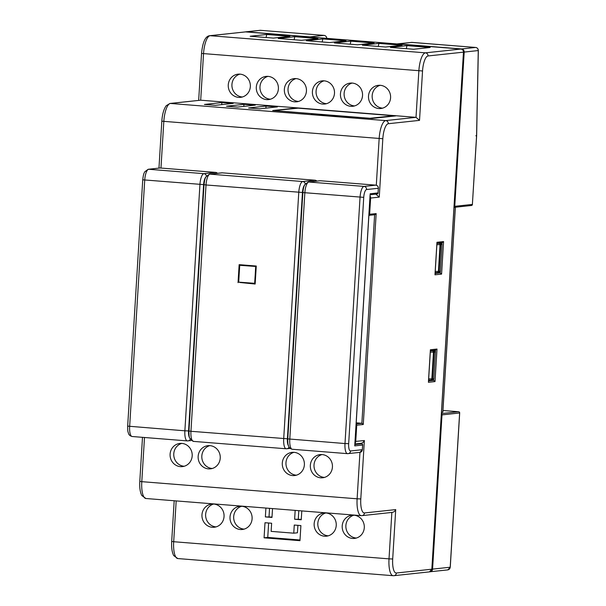 <?xml version="1.0" encoding="UTF-8"?>
<svg xmlns="http://www.w3.org/2000/svg" width="606" height="606" viewBox="0 0 606 606"><rect width="100%" height="100%" fill="white"/><g stroke="black" fill="none" stroke-linecap="round" stroke-linejoin="round"><path stroke-width="0.91" d="M435.116 273.442L440.183 272.897L435.176 272.495M428.54 380.916L433.608 380.371L428.601 379.97M239.832 282.229L255.179 283.706M239.809 282.479L255.156 284.032L256.262 266.026L239.143 264.663L238.044 282.669M292.63 475.574A11.658 11.059 -96.1 0 0 294.584 475.543A11.658 11.059 -96.1 0 0 304.401 463.802A11.658 11.059 -96.1 0 0 294.046 452.334A11.658 11.059 -96.1 0 0 292.092 452.364A11.658 11.059 -96.1 0 0 282.275 464.105A11.658 11.059 -96.1 0 0 292.63 475.574M320.672 477.808A11.658 11.059 -96.1 0 0 322.634 477.778A11.658 11.059 -96.1 0 0 332.452 466.037A11.658 11.059 -96.1 0 0 322.097 454.568A11.658 11.059 -96.1 0 0 320.142 454.598A11.658 11.059 -96.1 0 0 310.325 466.34A11.658 11.059 -96.1 0 0 320.672 477.808M208.487 468.877A11.658 11.059 -96.1 0 0 210.441 468.847A11.658 11.059 -96.1 0 0 220.258 457.106A11.658 11.059 -96.1 0 0 209.903 445.637A11.658 11.059 -96.1 0 0 207.949 445.668A11.658 11.059 -96.1 0 0 198.132 457.409A11.658 11.059 -96.1 0 0 208.487 468.877M180.436 466.643A11.658 11.059 -96.1 0 0 182.391 466.612A11.658 11.059 -96.1 0 0 192.208 454.871A11.658 11.059 -96.1 0 0 181.853 443.403A11.658 11.059 -96.1 0 0 179.899 443.433A11.658 11.059 -96.1 0 0 170.081 455.174A11.658 11.059 -96.1 0 0 180.436 466.643M222.266 172.831L209.964 174.149A2.916 2.765 -96.1 0 0 209.471 174.157L221.773 172.839A2.916 2.765 83.9 0 1 222.266 172.831L315.022 180.217A2.916 2.765 83.9 0 1 316.824 181.111M435.017 274.086L436.964 242.286L443.577 241.574L442.032 242.688L441.956 243.915M440.251 271.806L440.183 272.897L441.585 274.109L434.972 274.813M436.964 242.286L436.926 242.93M428.442 381.56L430.389 349.76L437.002 349.048L435.456 350.162M433.676 379.28L433.608 380.371L435.01 381.583L428.404 382.295M430.389 349.76L430.351 350.404M295.167 510.388L294.622 519.236L301.273 519.357M265.905 508.055L265.36 516.91L272.011 517.024M264.08 537.825L299.97 540.681L300.894 525.576L294.266 525.046L293.774 533.182L271.132 531.379L271.632 523.243L265.004 522.72L264.08 537.825L267.754 537.424L300.015 539.991M297.902 525.334L297.44 532.788L293.774 533.182M269.534 508.343L269.019 516.789M268.64 523.008L267.754 537.424M265.36 516.91L271.988 517.433L272.526 508.585M298.796 510.676L298.281 519.115M294.622 519.236L301.25 519.766L301.788 510.911M368.963 214.319L376.167 213.615L374.826 214.721L368.895 215.365M356.207 422.837L361.865 423.291L363.267 424.495L356.729 425.2L355.737 441.471A2.916 2.765 83.9 0 1 354.957 443.312M311.34 113.883L372.092 118.443L395.779 115.897L296.395 107.989L272.708 110.534L311.355 113.61M259.633 108.838L277.374 106.883L266.034 106.088L248.589 107.959L259.633 108.838M237.544 107.08L255.293 105.126L243.953 104.33L226.508 106.201L237.544 107.08M215.463 105.323L233.204 103.368L221.864 102.573L204.419 104.444L215.463 105.323M266.723 34.474L289.91 36.315L273.389 38.095L250.195 36.246L266.723 34.474L266.087 37.511M294.774 36.701L317.961 38.549L301.432 40.329L278.245 38.481L294.774 36.701L294.137 39.746M322.816 38.935L346.011 40.784L329.482 42.556L306.295 40.716L322.816 38.935L322.18 41.981M350.866 41.17L374.053 43.018L357.532 44.791L334.338 42.943L350.866 41.17L350.23 44.208M378.917 43.405L402.104 45.245L385.575 47.026L362.388 45.177L378.917 43.405L378.28 46.442M406.959 45.632L430.154 47.48L413.625 49.26L390.438 47.412L406.959 45.632L406.331 48.677M463.461 52.116L463.461 52.154A2.916 2.765 -96.1 0 0 460.878 49.033L245.544 31.891L210.108 35.701A17.491 5.454 94.6 0 0 203.533 53.722L200.692 100.195L169.907 103.459A2.916 2.765 83.9 0 1 170.392 103.452A17.491 5.454 94.6 0 0 163.817 121.473L160.969 168.051M391.855 512.381C393.589 512.328 394.877 511.396 395.718 509.601L392.696 558.982A14.574 4.545 94.6 0 0 396.4 573.011L431.836 569.201L463.461 52.154L428.018 55.964A14.574 4.545 94.6 0 0 422.541 70.985L419.519 120.367L388.302 123.722A14.574 4.545 94.6 0 0 382.825 138.736L379.258 197.124L370.622 198.048L369.63 214.319A1.167 1.106 -96.1 0 1 368.895 215.335M355.063 441.463L364.365 440.539C363.532 442.335 362.244 443.266 360.509 443.327M376.296 185.247L379.151 138.615A17.491 5.454 -85.4 0 1 385.719 120.594L170.392 103.452L200.692 100.195L416.019 117.337L419.519 120.367M375.758 194.094L379.258 197.124M181.755 443.395A11.658 11.059 -96.1 0 0 173.816 455.757A11.658 11.059 -96.1 0 0 184.11 466.249A11.658 11.059 -96.1 0 0 184.209 466.256M209.805 445.63A11.658 11.059 -96.1 0 0 201.866 457.992A11.658 11.059 -96.1 0 0 212.153 468.483A11.658 11.059 -96.1 0 0 212.259 468.491M321.991 454.561A11.658 11.059 -96.1 0 0 314.06 466.923A11.658 11.059 -96.1 0 0 324.346 477.414A11.658 11.059 -96.1 0 0 324.452 477.422M293.948 452.326A11.658 11.059 -96.1 0 0 286.009 464.688A11.658 11.059 -96.1 0 0 296.296 475.18A11.658 11.059 -96.1 0 0 296.402 475.187M352.54 538.439A11.658 11.059 -96.1 0 0 354.495 538.416A11.658 11.059 -96.1 0 0 364.312 526.675A11.658 11.059 -96.1 0 0 353.957 515.206A11.658 11.059 -96.1 0 0 352.003 515.229A11.658 11.059 -96.1 0 0 342.185 526.978A11.658 11.059 -96.1 0 0 352.54 538.439M353.859 515.198A11.658 11.059 -96.1 0 0 345.92 527.553A11.658 11.059 -96.1 0 0 356.207 538.045A11.658 11.059 -96.1 0 0 356.313 538.052M240.347 529.508A11.658 11.059 -96.1 0 0 242.302 529.485A11.658 11.059 -96.1 0 0 252.119 517.736A11.658 11.059 -96.1 0 0 241.764 506.275A11.658 11.059 -96.1 0 0 239.809 506.298A11.658 11.059 -96.1 0 0 229.992 518.047A11.658 11.059 -96.1 0 0 240.347 529.508M241.665 506.268A11.658 11.059 -96.1 0 0 233.727 518.622A11.658 11.059 -96.1 0 0 244.021 529.114A11.658 11.059 -96.1 0 0 244.12 529.121M212.297 527.281A11.658 11.059 -96.1 0 0 214.251 527.25A11.658 11.059 -96.1 0 0 224.069 515.509A11.658 11.059 -96.1 0 0 213.721 504.04A11.658 11.059 -96.1 0 0 211.759 504.071A11.658 11.059 -96.1 0 0 201.95 515.812A11.658 11.059 -96.1 0 0 212.297 527.281M213.615 504.033A11.658 11.059 -96.1 0 0 205.676 516.395A11.658 11.059 -96.1 0 0 215.971 526.887A11.658 11.059 -96.1 0 0 216.069 526.894M324.49 536.212A11.658 11.059 -96.1 0 0 326.445 536.181A11.658 11.059 -96.1 0 0 336.262 524.44A11.658 11.059 -96.1 0 0 325.907 512.971A11.658 11.059 -96.1 0 0 323.952 513.002A11.658 11.059 -96.1 0 0 314.135 524.743A11.658 11.059 -96.1 0 0 324.49 536.212M325.808 512.964A11.658 11.059 -96.1 0 0 317.87 525.326A11.658 11.059 -96.1 0 0 328.164 535.818A11.658 11.059 -96.1 0 0 328.263 535.825M322.733 104.073A11.658 11.059 -96.1 0 0 324.695 104.05A11.658 11.059 -96.1 0 0 334.504 92.301A11.658 11.059 -96.1 0 0 324.157 80.84A11.658 11.059 -96.1 0 0 322.203 80.863A11.658 11.059 -96.1 0 0 312.385 92.612A11.658 11.059 -96.1 0 0 322.733 104.073M324.051 80.833A11.658 11.059 -96.1 0 0 316.12 93.188A11.658 11.059 -96.1 0 0 326.407 103.679A11.658 11.059 -96.1 0 0 326.513 103.687M350.783 106.308A11.658 11.059 -96.1 0 0 352.737 106.285A11.658 11.059 -96.1 0 0 362.555 94.536A11.658 11.059 -96.1 0 0 352.207 83.067A11.658 11.059 -96.1 0 0 350.245 83.098A11.658 11.059 -96.1 0 0 340.428 94.839A11.658 11.059 -96.1 0 0 350.783 106.308M352.101 83.06A11.658 11.059 -96.1 0 0 344.163 95.422A11.658 11.059 -96.1 0 0 354.457 105.914A11.658 11.059 -96.1 0 0 354.555 105.921M294.69 101.846A11.658 11.059 -96.1 0 0 296.645 101.816A11.658 11.059 -96.1 0 0 306.462 90.074A11.658 11.059 -96.1 0 0 296.107 78.606A11.658 11.059 -96.1 0 0 294.152 78.628A11.658 11.059 -96.1 0 0 284.335 90.377A11.658 11.059 -96.1 0 0 294.69 101.846M296.008 78.598A11.658 11.059 -96.1 0 0 288.07 90.953A11.658 11.059 -96.1 0 0 298.357 101.444A11.658 11.059 -96.1 0 0 298.463 101.452M266.64 99.611A11.658 11.059 -96.1 0 0 268.594 99.581A11.658 11.059 -96.1 0 0 278.412 87.84A11.658 11.059 -96.1 0 0 268.064 76.371A11.658 11.059 -96.1 0 0 266.102 76.401A11.658 11.059 -96.1 0 0 256.285 88.143A11.658 11.059 -96.1 0 0 266.64 99.611M267.958 76.364A11.658 11.059 -96.1 0 0 260.019 88.726A11.658 11.059 -96.1 0 0 270.314 99.217A11.658 11.059 -96.1 0 0 270.412 99.225M238.59 97.377A11.658 11.059 -96.1 0 0 240.552 97.354A11.658 11.059 -96.1 0 0 250.361 85.605A11.658 11.059 -96.1 0 0 240.014 74.137A11.658 11.059 -96.1 0 0 238.052 74.167A11.658 11.059 -96.1 0 0 228.242 85.908A11.658 11.059 -96.1 0 0 238.59 97.377M239.908 74.129A11.658 11.059 -96.1 0 0 231.977 86.491A11.658 11.059 -96.1 0 0 242.264 96.983A11.658 11.059 -96.1 0 0 242.37 96.99M378.833 108.542A11.658 11.059 -96.1 0 0 380.788 108.512A11.658 11.059 -96.1 0 0 390.605 96.771A11.658 11.059 -96.1 0 0 380.25 85.302A11.658 11.059 -96.1 0 0 378.295 85.332A11.658 11.059 -96.1 0 0 368.478 97.074A11.658 11.059 -96.1 0 0 378.833 108.542M380.151 85.294A11.658 11.059 -96.1 0 0 372.213 97.657A11.658 11.059 -96.1 0 0 382.5 108.148A11.658 11.059 -96.1 0 0 382.606 108.156M255.202 283.35L238.719 282.138L239.196 273.715L239.749 265.292L256.247 266.276M441.486 412.338L442.789 412.194L455.326 207.222M326.71 38.504C326.551 36.625 325.664 35.587 324.051 35.383L260.322 30.308L245.794 31.823A2.916 2.765 83.9 0 1 246.278 31.815L310.052 36.89L324.051 35.383L260.285 30.308L246.119 31.936M411.883 42.375L397.354 43.882A2.916 2.765 83.9 0 1 397.839 43.874L461.613 48.957L475.612 47.45L411.838 42.375L397.68 44.003M478.27 50.434L478.263 50.563C478.111 48.692 477.225 47.647 475.612 47.45L411.36 42.382M475.846 135.744L476.574 135.949L478.263 50.563L464.196 52.078L454.758 206.32L472.385 204.427L476.574 135.949L475.846 135.744M472.392 204.381L476.634 135.911L478.331 50.503C478.21 48.768 477.308 47.753 475.634 47.45M362.638 445.016L354.737 445.902L370.115 194.42M354.737 445.902L354.783 445.175M254.649 283.411L255.209 274.988L255.717 274.935M239.749 265.292L256.232 266.504M255.679 266.564L255.209 274.988M370.084 118.276L393.552 115.754L298.144 108.163L273.685 110.55L370.084 118.284M435.381 351.389L435.456 350.177M304.591 185.057A7.575 2.363 94.6 0 0 302.455 192.473L287.388 438.789A7.575 2.363 94.6 0 0 288.395 445.562M144.493 437.494L141.789 481.664L357.116 498.806L359.956 452.371M382.825 138.736L161.825 121.2C162.287 114.382 163.726 109.239 166.165 105.77L169.907 103.459M443.577 241.574L441.585 274.109M437.002 349.048L435.01 381.583M369.955 198.048L370.622 198.048A2.916 2.765 83.9 0 0 370.077 196.102M376.167 213.615L363.267 424.495M356.139 423.905L361.865 423.291L374.622 214.744M356.131 424.079A1.167 1.106 83.9 0 1 356.729 425.2L356.063 425.2M245.059 31.898A2.916 2.765 -96.1 0 1 245.544 31.891L209.623 35.709C205.343 36.246 202.646 42.162 201.54 53.442L198.67 100.369M431.836 569.163L431.836 569.201A2.916 2.765 -96.1 0 1 429.389 571.882L393.945 575.685A2.916 2.765 -96.1 0 0 396.4 573.011M388.302 123.722A2.916 2.765 83.9 0 0 385.719 120.594L416.019 117.337L418.86 70.864A17.491 5.454 -85.4 0 1 425.435 52.843L460.924 49.041M265.905 108.163L266.034 106.088M243.824 106.406L243.953 104.33M221.735 104.649L221.864 102.573M422.541 70.985L201.54 53.442M428.018 55.964A2.916 2.765 83.9 0 0 425.435 52.843L210.108 35.701A2.916 2.765 -96.1 0 0 209.623 35.709M176.179 500.912L173.687 541.719L171.695 541.438C171.339 547.491 171.998 552.195 173.68 555.55L177.808 558.558L393.135 575.7A17.491 5.454 -85.4 0 1 389.014 558.861L392.696 558.982M391.855 512.426L389.014 558.861L173.687 541.719A17.491 5.454 94.6 0 0 177.808 558.558M145.91 498.503A17.491 5.454 94.6 0 1 141.789 481.664L139.797 481.384C139.441 487.436 140.107 492.14 141.781 495.496L145.91 498.503L361.237 515.645A17.491 5.454 -85.4 0 1 357.116 498.806L360.797 498.927A14.574 4.545 94.6 0 0 364.501 512.956A2.916 2.765 83.9 0 1 362.047 515.63L392.362 512.373M364.501 512.956L395.718 509.601M361.562 515.638A17.491 5.454 -85.4 0 1 361.237 515.645L362.047 515.63M393.461 575.692A2.916 2.765 -96.1 0 0 393.945 575.685L393.135 575.7A17.491 5.454 -85.4 0 0 393.461 575.692M364.365 440.539L360.797 498.927M289.07 447.107A2.916 2.765 -96.1 0 1 286.373 448.773A10.491 3.272 -85.4 0 1 286.176 448.773A10.491 3.272 -85.4 0 1 283.706 438.668L298.773 192.352A10.491 3.272 -85.4 0 1 302.72 181.535L315.022 180.217M302.455 192.473L206.017 184.966A10.491 3.272 94.6 0 1 209.964 174.149L302.72 181.535A2.916 2.765 83.9 0 1 305.257 183.944M209.471 174.157L206.032 176.694C205.449 178.437 205.07 176.725 204.025 184.686L206.017 184.966L190.951 431.29L287.388 438.789M193.42 441.388A10.491 3.272 94.6 0 1 190.951 431.29L188.958 431.01C188.974 435.419 189.239 437.835 189.761 438.252L193.42 441.388L286.176 448.773L290.168 448.41M441.41 413.58L458.598 411.732L442.956 410.489L458.598 411.732A1.167 1.106 -96.1 0 1 459.628 412.981L442.001 414.883L432.57 569.125L450.197 567.224L459.636 412.944M309.893 37.011L310.052 36.89A2.916 2.765 83.9 0 1 310.878 37.087M461.424 49.124L461.613 48.957A2.916 2.765 83.9 0 1 464.196 52.078L463.522 52.078M431.896 569.117L432.57 569.125A2.916 2.765 83.9 0 1 429.752 571.814M429.609 571.806L447.751 569.905A2.916 2.765 -96.1 0 0 450.197 567.224L450.197 567.186M441.335 414.883L442.001 414.883A1.167 1.106 -96.1 0 0 441.403 413.762M472.445 204.411L472.385 204.427A1.167 1.106 -96.1 0 1 471.407 205.495A1.167 1.167 0 0 0 472.445 204.411M471.21 205.502A1.167 1.106 -96.1 0 0 471.407 205.495L454.023 207.366M454.023 207.335A1.167 1.106 -96.1 0 0 454.758 206.32L454.091 206.32M326.77 38.436C326.649 36.701 325.755 35.686 324.074 35.383L324.096 35.39M433.161 350.882A1.167 1.106 -96.1 0 1 434.191 352.131L432.555 378.856L433.813 378.72L435.441 351.995L433.487 352.154A1.167 0.826 -89.7 0 0 432.737 350.897L434.411 350.745L431.98 350.556M428.669 378.864L431.858 378.879L433.487 352.154L430.305 352.139M432.828 379.795A1.167 1.167 0 0 0 433.873 378.705L433.813 378.72A1.167 1.106 83.9 0 1 432.828 379.795L431.025 379.947A1.167 0.826 90.3 0 1 430.964 379.939L431.025 379.947A1.167 0.826 90.3 0 0 431.858 378.879L432.555 378.856A1.167 1.106 83.9 0 1 431.381 379.932L431.101 379.939M434.457 350.753L434.434 350.745A1.167 1.106 -96.1 0 1 435.441 351.995L433.813 378.682M430.381 350.882L432.737 350.897M439.736 243.407A1.167 1.106 -96.1 0 1 440.767 244.657L439.13 271.382L440.38 271.246L442.016 244.521L440.062 244.68A1.167 0.826 -89.7 0 0 439.312 243.423L440.986 243.271L438.547 243.082L440.986 243.271A1.167 1.106 -96.1 0 1 442.016 244.521L440.388 271.208M435.244 271.39L438.426 271.405L440.062 244.68L436.873 244.665M439.403 272.314A1.167 1.167 0 0 0 440.441 271.23L440.38 271.246A1.167 1.106 83.9 0 1 439.403 272.314L437.532 272.465A1.167 0.826 90.3 0 0 438.426 271.405L439.13 271.382A1.167 1.106 83.9 0 1 437.956 272.458L437.676 272.465M436.956 243.407L439.312 243.423M370.16 193.776L378.053 192.92A1.167 1.106 83.9 0 1 377.076 193.996A1.167 1.167 0 0 0 378.114 192.905L378.053 192.882M366.585 189.542A7.575 2.363 94.6 0 0 363.736 197.351L302.856 192.556C303.621 185.86 304.303 185.898 304.871 184.542L308.302 182.027A2.916 2.765 83.9 0 1 308.787 182.02L364.001 186.413A2.916 2.765 -96.1 0 1 366.585 189.542L378.341 188.277L378.053 192.92L378.341 188.277A2.916 2.765 -96.1 0 0 375.758 185.148L320.544 180.755A2.916 2.765 -96.1 0 0 320.051 180.762L308.787 182.02A10.491 3.272 94.6 0 0 304.848 192.829L289.782 439.153A10.491 3.272 94.6 0 0 292.251 449.258C290.206 448.698 288.986 447.652 288.592 446.122C288.229 444.433 287.752 445.365 287.789 438.88L344.996 443.547L360.055 197.23A10.491 3.272 -85.4 0 1 364.001 186.413L375.758 185.148C377.462 185.451 378.341 186.489 378.394 188.261M363.736 197.351L348.67 443.668A7.575 2.363 94.6 0 0 350.594 450.962L362.411 449.682L359.896 452.379A2.916 2.765 -96.1 0 0 362.35 449.705L362.63 445.054A1.167 1.106 -96.1 0 0 361.6 443.804L361.646 443.812A1.167 1.167 0 0 1 362.691 445.039L362.35 449.66M354.881 444.531L361.6 443.804L358.646 443.569L361.623 443.804M375.796 185.156L320.582 180.762M350.594 450.962A2.916 2.765 83.9 0 1 347.655 453.652A10.491 3.272 -85.4 0 1 347.465 453.652A10.491 3.272 -85.4 0 1 344.996 443.547L348.67 443.668M205.76 177.187A7.575 2.363 94.6 0 0 203.624 184.603L188.557 430.927A7.575 2.363 94.6 0 0 189.564 437.699M215.683 172.407L160.423 168.013A2.916 2.765 -96.1 0 0 159.939 168.013L148.675 169.271A10.491 3.272 94.6 0 0 144.728 180.088L129.661 426.404A10.491 3.272 94.6 0 0 132.138 436.509C130.093 435.956 128.873 434.911 128.48 433.373C128.108 431.692 127.639 432.616 127.669 426.132L184.875 430.805L199.942 184.482A10.491 3.272 -85.4 0 1 203.889 173.672L215.638 172.407A2.916 2.765 -96.1 0 1 217.44 173.301M160.469 168.013L215.66 172.407L217.493 173.301M203.624 184.603L142.736 179.808C143.508 173.119 144.183 173.149 144.758 171.793L148.182 169.279A2.916 2.765 83.9 0 1 148.675 169.271L203.889 173.672A2.916 2.765 -96.1 0 1 206.426 176.081M190.239 439.236A2.916 2.765 83.9 0 1 187.542 440.903A10.491 3.272 -85.4 0 1 187.352 440.91A10.491 3.272 -85.4 0 1 184.875 430.805L188.557 430.927M436.964 243.248L442.236 242.68M435.055 274.435L437.002 242.627M430.389 350.722L435.661 350.162M428.48 381.909L430.427 350.101M245.566 31.891L460.901 49.033C462.583 49.336 463.461 50.366 463.522 52.139L431.896 569.185L429.389 571.882M161.825 121.2L158.961 168.12M174.187 500.753L171.695 541.438M142.493 437.335L139.797 481.384M361.017 443.312L354.911 443.971M204.025 184.686L188.958 431.01M458.621 411.732A1.167 1.167 0 0 1 459.689 412.966L450.258 567.208L447.751 569.905M260.3 30.308L259.807 30.315M442.85 412.178L455.386 207.222M435.502 351.98A1.167 1.167 0 0 0 434.434 350.745L431.987 350.556M442.077 244.506A1.167 1.167 0 0 0 441.009 243.271M377.076 193.996L370.16 194.738M370.198 194.117L354.821 445.524M292.251 449.258L347.465 453.652L359.896 452.379M308.302 182.027L320.051 180.762M302.856 192.556L287.789 438.88M148.182 169.279L159.939 168.013M142.736 179.808L127.669 426.132M132.138 436.509L187.352 440.91L191.337 440.539"/></g></svg>
